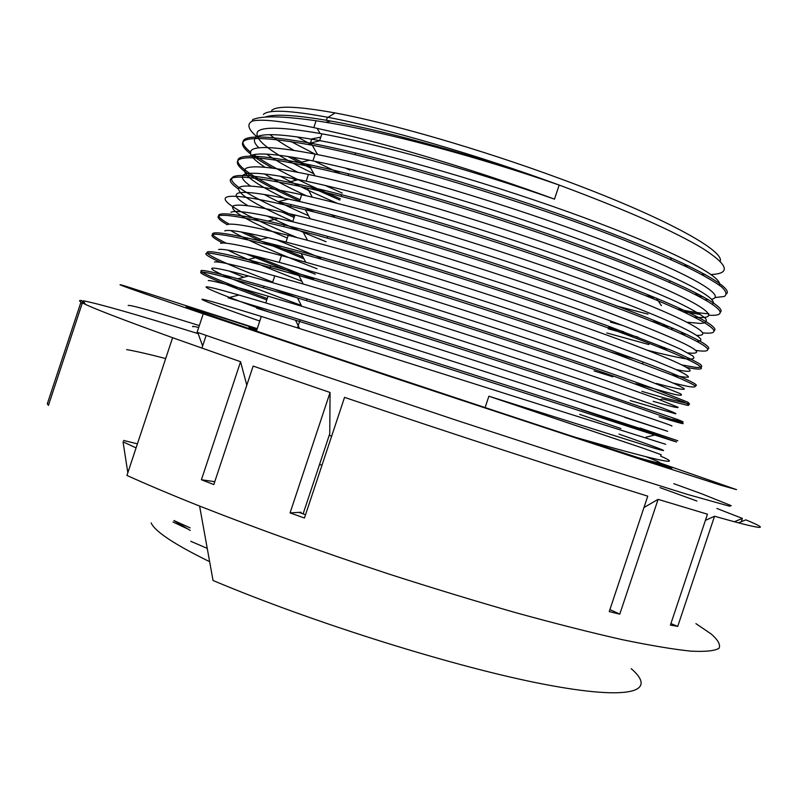<?xml version="1.0" encoding="UTF-8"?>
<svg xmlns="http://www.w3.org/2000/svg" width="800" height="800" viewBox="0 0 800 800"><rect width="100%" height="100%" fill="white"/><g stroke="black" fill="none" stroke-linecap="round" stroke-linejoin="round"><path stroke-width="1.2" d="M657.24 462.71L671.94 468.16L655.25 463.19L567.07 434.6C470.53 402.94 323.56 353.93 247.78 328.14C152.55 295.76 176.91 302.84 257.12 329.02M673.81 483.67L701.71 493.8L731.22 505.65L729.6 506.22L687.24 494.35L591.71 464.39L456.97 420.46L313.8 372.51L197.11 332.28L203.24 313.81L390.6 376.78L651.86 463.06L720.98 485.29L736.56 489.65L659.84 462.92M257.25 328.65L125.1 286.03C108.59 281.12 131.69 289.5 203.24 313.81M48.81 404.27L47.3 403.82L48.43 405.4L82.37 302.87C90.83 307.44 120.91 319.06 172.6 337.71L126.95 475.44C147.94 484.93 172.16 495.14 199.6 506.07L213.04 580.49C314.39 623.24 457.51 667.82 544.65 684.38C632.34 701.14 657.52 691.27 631.21 668.66M123.5 440.43L137.42 443.85M127.83 472.79L123.04 441.82L136.08 447.9M199.6 506.07C257.24 528.76 320.15 551.36 388.34 573.87C432.89 588.18 475.7 601.22 516.76 612.96C555.98 623.74 591.07 632.62 622.02 639.61C650.11 645.43 672.98 649.27 690.62 651.12C705.2 651.88 714.67 650.94 719.04 648.29C720.71 644.79 718.09 640.02 711.19 633.99L695.92 623.63M190.74 541.27L207.24 548.39M300.86 513.06L301.13 512.25L298.96 512.38L305.54 514.73M83.49 303.44L81.66 300.54C79.1 300.27 78.87 300.78 80.98 302.08L82.07 303.79M734.27 521.79L742.39 518.42L716.87 508.46M741.29 521.71L742.39 518.42M643.97 507.53L658.1 499.35L707.46 514.2L670.42 625.09L677.73 626.39L670.92 623.58M658.1 499.35L619.78 614.15L609.91 609.58M214.77 481.69L201.42 479.75L213.81 484.57L253.14 366.08L330.07 392.47L329.76 433.7L303.12 513.87M47.3 403.82L80.98 302.08M298.96 512.38L290.06 512.91L330.07 392.47M619.78 614.15L609.24 611.59L647.76 496.16C570.51 472.29 451.93 433.72 344.54 397.37L304.44 518.03L290.06 512.91M201.42 479.75L240.58 361.72L246.79 385.19M172.6 337.71L240.58 361.72M82.72 302.22L83.2 300.75L85.49 304.4M705.4 520.37L714.53 516.25C762.3 529.77 772.74 530.97 745.85 519.85L738.4 522.89M714.53 516.25L677.73 626.39M202.64 346L198.17 333.66C137.81 314.88 99.49 303.91 83.2 300.75M696.91 501.02L659.95 487.62M297.28 136.9L311.59 144.74M683.62 265.46L688.7 266M720.22 261.31C724.72 250.35 661.08 215.64 559.46 178.41C480.62 149.29 389.8 123.03 335.09 112.94C298.18 106.25 277.04 105.42 271.65 110.45M263.39 114.42C268.6 109.39 289.94 110.33 327.4 117.22L328.01 117.34C384.12 127.88 477.84 155.09 559.18 185.06C626.6 210.15 674.66 231.42 703.38 248.87C728.4 265.07 730.97 273.62 711.1 274.52M705.36 274.57L701.62 274.43M349.87 170.04L345.27 168.04M711.52 299.24C728.3 296.23 688.81 272.84 599.47 239.06C510.42 205.34 387.15 168.3 317.57 154.61L315.17 154.14L290.79 141.43M192.97 326.81C191.68 325.97 193.59 326.2 198.7 327.51M665.71 444.31L261.3 316.44C225.26 305.32 205.54 299.57 202.14 299.21C199.83 299.44 219.04 306.72 259.76 321.06M646.18 456.79C667.18 464.88 664.03 465.04 636.73 457.28M485.1 407.58L488.88 396.22L654.7 448.29C675.54 454.34 658.17 447.84 619 434.12M268.66 311.89C224.68 296.04 203.88 287.67 206.26 286.79C208.72 286.75 219.6 289.5 238.9 295.03L265.79 302.93C347.47 327.3 512.81 380.28 600.63 409.11L667.68 431.33L624.59 417.33M579.66 414.37L620.86 428.52M265.11 117.12C273.76 113.8 294.19 114.85 326.37 120.28L330.64 121.04C387.34 131.1 479.22 156.78 559.18 185.06L554.49 199.15C472.4 170.3 378.14 143.89 321.88 133.82L320.11 133.5C283.67 127.18 262.87 126.52 257.71 131.51C253.03 139.39 271.73 153.48 313.81 173.76M258.94 147.86C254.33 143.42 253.24 140.05 255.66 137.73C260.82 132.84 282.15 133.8 319.66 140.6L319.98 140.66C384.97 152.68 498.4 185.85 586.71 218.6C675.26 251.4 724.09 277.53 719.21 285.05M340.62 173.69L314.43 161.2M294.03 150.39C283.8 144.62 275.76 139.38 269.91 134.67M705.21 299.72L708.31 299.64M249.49 156.38C254.27 152.24 274.25 153.52 309.44 160.21L312.9 160.89L315.15 154.13C277.78 147 256.57 145.67 251.54 150.16C248.16 153.55 252.68 159.27 265.11 167.32M312.9 160.89C378.74 173.95 495.1 208.46 584.24 241.24C673.61 274.06 720.56 298.7 712.45 304.12M656.2 298.08L645.59 295.62M342.22 193.07L325.33 185.52M297.88 172.31C284.69 165.57 274.29 159.51 266.68 154.13M280.1 176.16C295.36 184.42 314.45 193.48 337.35 203.34M694.42 317.08C727.45 320.7 703.59 302.67 615.48 268.62C527.92 234.67 391.49 192.31 314.95 175.83L308.41 174.43C271.2 166.8 250.19 164.93 245.37 168.8C241.22 173.89 255.09 184.1 286.98 199.46M250.66 186.15C243.14 180.89 240.68 177.18 243.28 175C247.7 171.62 266.14 173.15 298.58 179.61L306.18 181.2C382.11 197.21 525.87 241.75 616.09 276.63C640.58 286.21 661 294.73 677.35 302.19C691.17 308.91 700.49 314.25 705.29 318.19C707.64 321.33 706 323.08 700.37 323.45L687.13 322.22M648 314.14L615.85 305.79M306.41 195.8C288.88 187.67 274.93 180.4 264.58 173.99M305.22 207.96L314.54 212.1M680.31 333.29L686.62 334.34M696.75 335.36C717.74 336.13 684.03 317.19 597.33 285.13C511.01 253.16 385.77 214.3 312.33 197.18L301.69 194.73C264.66 186.61 243.82 184.17 239.16 187.43C235.28 192.51 253.17 203.84 292.82 221.43M248.05 205.8C237.95 199.78 234.31 195.73 237.14 193.65C241.14 190.91 258.25 192.72 288.46 199.07L299.44 201.5C367.85 216.95 492.39 254.97 582.96 287.68C673.79 320.45 714.17 341.06 697.02 341.32M622.57 325.49L610.42 322.09M308.56 215.75C290.62 207.88 275.86 200.78 264.3 194.47M606.8 332.95L648.87 344.55M658.53 346.97L669.19 349.46M687.89 352.92C713.16 355.43 683.38 340.75 598.57 308.88C513.87 277.89 386.34 237.78 310.17 218.75L294.95 215.03C258.07 206.39 237.42 203.41 233.02 206.08C229.37 210.34 247.47 221 287.31 238.04M230.93 212.28C234.65 210.19 250.44 212.23 278.28 218.41L292.69 221.78C375.87 241.65 540.9 294.2 627.52 327.36C650.68 336.31 668.6 343.71 681.28 349.56L692.75 355.93C695.39 358.55 693.25 359.54 686.35 358.9C676.99 357.37 664.04 354.5 647.51 350.28M326.06 241.74C302.59 232.23 282.99 223.66 267.27 216.03M610.03 351.83L635.56 359.21M676.09 369.54C707.96 376.29 686.3 363.75 602.88 333.62C519.95 303.63 387.44 261.45 307.52 240.32L288.2 235.31C251.53 226.19 231.07 222.66 226.81 224.7M224.77 230.91C228.13 229.4 242.54 231.64 268 237.63L285.99 242.08C360.28 260.96 502.27 305.56 593.39 337.94L655.93 361.13L675.15 369.12C683.83 373.16 688.27 375.81 688.48 377.07C686.36 377.55 680.66 376.77 671.36 374.75M320.68 257.96L276.38 239.67M230.8 230.58C244.56 239.08 273.32 251.81 317.09 268.78M656.34 383.43C674.38 388.28 684.53 390.32 684.37 388.85C682.36 387.24 676.07 384.24 665.5 379.86L613.53 360.44C534.25 332.05 392.1 286.27 305.72 262.22L281.5 255.61C244.95 245.98 224.67 241.88 220.65 243.33M218.6 249.55C221.64 248.56 234.9 251.01 258.38 256.9L279.23 262.36C361.74 284.5 527.07 337.32 614.25 368.31L646.45 379.94L680.27 393.67C683.07 395.51 681.08 395.73 674.29 394.34L635.81 383.75M612.84 376.78L594.13 370.95M315.29 274.18L298.89 267.79M227.98 250.14C241.9 257.36 266.49 267.72 301.77 281.21M653.18 401.33C670.05 406.26 678.94 408.41 678.04 407.28L658.07 399.07L606.33 380.75C528.03 353.74 389.6 309.18 303.22 284.03L274.74 275.88C238.39 265.76 218.3 261.12 214.48 261.96M301.24 305.41C244.87 284.76 206.18 269.18 212.39 268.16C215.21 267.7 227.26 270.31 248.54 275.99L272.52 282.65C354.63 305.91 519.92 358.8 607.46 388.71L662.09 407.86C671.87 411.56 676.44 413.55 675.8 413.83L630.22 400.55M229.09 271.03L243.79 277.23M274.05 289.11L297.52 297.95M671.56 425.97C676.53 426.93 639.26 414.31 559.77 388.09C481.72 362.51 374.08 328.17 301.65 306.22L268.03 296.17C231.85 285.55 211.93 280.35 208.28 280.57M595.17 407.51L583.28 403.52M660.69 456.13C685.69 467.01 657.1 460.69 574.91 437.17M488.88 396.22L642.53 448.01L661.17 454.71L660.67 456.12M554.49 199.15C481.83 172.35 398.3 146.92 340.33 133.6L313.79 127.61C281.16 120.92 260.61 118.78 252.14 121.16C246.75 124.14 248.1 129.13 256.19 136.13M287.73 156.42L299.73 162.71M299.84 162.76L310.68 168.13M698.68 296.17L703.22 296.73M714.97 297.55L724.26 296.48C727.24 294.58 726.31 291.35 721.49 286.81C714.3 281.5 702.86 274.95 687.16 267.15C669.11 258.71 647.36 249.41 621.93 239.25C528.74 202.55 388.88 159.92 312.3 145.25L310.87 144.97C249.8 134.1 229.62 137.04 250.33 153.79M251.99 155.1C257.11 158.99 263.98 163.34 272.61 168.14M292.18 178.34L296.08 180.25M310.28 186.97L339.89 200.08M683.2 311.68L700.45 314.46M709.14 315.24C738.52 316.93 709.4 296.58 617.4 261.1C525.91 225.72 387.63 183.04 309.83 166.59L304.07 165.38C207.3 145.34 224.55 167.47 299.59 201.03M329.99 214.29L334.54 216.2M660.66 324.91L670.53 327.19M702.83 332.88C732.09 335.79 703.98 317.39 613.61 283.18C523.66 249.06 386.39 206.19 307.35 188.07L297.31 185.8C237.28 173.27 217.57 174.28 238.17 188.83M281.94 212.04L294.12 217.51M608.2 328.76L638.01 337.14M695.71 350.38C725.85 354.81 699.77 338.63 611.18 305.7C523.07 272.9 386.15 229.69 305.36 209.79L290.54 206.21C190.68 182.78 215.1 203.78 297.32 237.64M686.88 367.45C719.86 374.04 697.7 360.6 610.79 328.89C524.4 297.32 385.96 253.22 302.85 231.51L283.75 226.62C223.73 212.23 204.84 211.56 227.07 224.59M241.03 231.93L258.68 240.05M261.55 241.31L303.98 258.85M673.22 383.06L687.17 386.28C693.56 387.38 696.16 387.2 694.98 385.73C691.49 383.49 683.72 379.87 671.68 374.88L615.73 353.86C532.14 323.8 388.69 277.68 301.23 253.57L277.01 247.03C215.91 231.44 197.83 230.12 222.78 243.07M246.05 253.89L302.46 276.59M659.74 399.7L662.62 398.98L687.37 405.31C690.23 405.56 688.95 404.44 683.54 401.95L615.81 376.91C534.48 348.47 389.12 301.58 298.88 275.55L270.21 267.42C206.65 250.22 190.14 248.55 220.69 262.41M659.13 416.84C675.77 421.98 684.4 424.39 683.02 423.46L609.25 397.56C529.36 370.66 387.88 325.07 297.51 297.92L263.46 287.83C169.19 260.37 189.99 271.65 266.79 299.88M581.24 409.63L655.64 434.82C693.93 447.76 681.64 443.75 602.29 418.07C523.62 392.6 385.83 348.3 295.51 320.2L256.69 308.22L257.23 306.58L228.08 297.84L238.9 295.03M340.33 133.6L341.44 133.86M252.17 121.15L252.66 119.65C261.66 115.59 282.81 115.97 316.07 120.76L325.72 122.29C385.08 131.93 478.53 156.96 559.18 185.06M291.92 157.07L301.78 162.18M305.05 163.82L311.37 166.92M694.78 294.17L699.75 294.86M726.74 293.68C733.31 286.63 683.84 260.01 591.37 225.71C499.17 191.46 379.52 156.23 311.42 143.32L310.37 143.12C250.1 132.57 230.24 135.65 250.8 152.37M253.75 154.65C270.81 166.76 299.67 181.47 340.33 198.78M677.58 309.13C690.81 311.8 701.23 313.35 708.85 313.78M720.54 312.11C727.07 306.2 677.33 280.78 584.68 246.95C492.26 213.18 372.57 177.57 304.61 163.73L299.65 162.73C208.1 144.51 226.56 166.72 300.03 199.7M651.71 321.28L662.92 323.99M714.28 330.59C721.17 325.96 671.6 301.82 578.64 268.42C485.98 235.07 365.73 198.91 297.86 184.16L288.6 182.18C202.15 164.24 222.14 184.63 294.57 216.18M608.63 327.46L623.57 331.71M708.04 349.04C715.32 345.69 665.89 322.86 572.69 289.89C479.7 256.98 358.9 220.27 291.09 204.57L278.34 201.69L288.46 199.07M682.23 364.99L695.71 367.39C701.42 367.81 703.02 366.83 700.51 364.44C695.39 361.2 685.62 356.48 671.2 350.29L607.21 325.71C513.03 291.37 362.88 244.22 284.3 224.97L268 221.07C219.72 210.47 206.83 211.51 229.31 224.19M246.45 232.91L260.9 239.47M270.11 243.46L303 256.98M695.05 385.78C705.1 385.67 657.48 365.91 563.38 333.69C469.57 301.54 345.92 263.16 277.55 245.39L257.57 240.33C210.87 229.42 200.48 230.4 226.41 243.27M254.45 255.91L313.57 279.36M641.88 391.36L665.34 398.23L689.54 404L687.95 402.23L653.08 388.36L619.72 376.43C529.33 344.57 356.79 289.33 270.76 265.78L247.82 259.64C178.95 241.86 204.06 255.82 272.7 282.08M672.54 419.37L681.67 421.92C684.49 422.51 683.34 421.78 678.23 419.75L575.61 384.47C480.15 352.71 338.5 307.71 264.01 286.18L237.86 278.78C173.49 261.07 199.51 273.54 267.23 298.55M640.08 428.04L677.81 440.75L598.68 415.06C505.93 384.94 340.03 331.73 257.24 306.58M311.53 139.14L310.6 143.06M310.65 143.18L312.87 146.26M671.25 259.78L670.58 257.59M320.79 137.16L311.92 138.88M299.39 328.13L297.58 327.54L300.15 319.79M319.56 464.38L321.99 465.23M329.22 435.33L331.65 436.17M126.66 349.6C135.97 351.23 148.98 354.21 165.69 358.56M331.67 436.1L329.24 435.26M256.7 330.28L249 327.47L256.92 329.62M128.16 305.51C129.39 304.47 153.11 311.16 199.34 325.57M209.65 561.7C174.34 544.38 154.84 531.44 151.15 522.9M173.07 522.02L187.16 528.69M190.1 527.87L173.91 520.54L190.22 530.44M335.09 112.94L328.01 117.34M261.3 316.44L256.44 331.08M321.89 133.83L319.65 140.6M670.16 280.77L669.61 282.41M308.42 174.43L306.17 181.2M301.68 194.73L299.44 201.5M294.95 215.03L292.7 221.79M288.22 235.32L285.97 242.08M643.06 362L642.52 363.63M281.48 255.6L279.24 262.36M274.75 275.89L272.51 282.65M268.02 296.16L265.78 302.92M327.4 117.22L326.38 120.29M645.95 437.2L655.64 434.82M299.48 328.33L295.51 320.2M301.65 306.22L297.51 297.92M303.22 284.03L298.88 275.55M305.72 262.22L301.23 253.57M307.52 240.32L302.85 231.51M662.95 348.03L664.66 347.6M310.17 218.75L305.36 209.79M670.68 329.1L673.38 328.41M312.33 197.18L307.35 188.07M314.95 175.83L309.83 166.59M317.57 154.61L312.3 145.25M320.11 133.5L317.15 128.32M313.82 127.59L316.08 120.77M310.37 143.12L319.98 140.66M661.38 305.64L656.47 298.19M299.65 162.73L309.44 160.21M288.6 182.18L298.58 179.61M268 221.07L278.28 218.41M257.57 240.33L268 237.63M247.82 259.64L258.38 256.9M237.86 278.78L248.54 275.99M325.72 122.29L330.64 121.04M311.4 143.31L310.86 144.96M304.63 163.74L304.08 165.38M297.85 184.15L297.31 185.8M291.08 204.57L290.53 206.21M284.31 224.97L283.76 226.62M277.54 245.38L276.99 247.03M270.77 265.78L270.22 267.43M264 286.18L263.45 287.83M664.2 324.52L663.82 325.65M630.54 425.4L630.26 426.24M355.53 152.97L354.98 154.65M348.61 173.84L348.05 175.52M341.68 194.7L341.12 196.38M334.76 215.56L334.2 217.24M327.83 236.41L327.27 238.1M320.91 257.26L320.35 258.94M313.99 278.11L313.43 279.79M307.07 298.95L306.51 300.63M206.14 335.45L201.92 348.16"/></g></svg>
